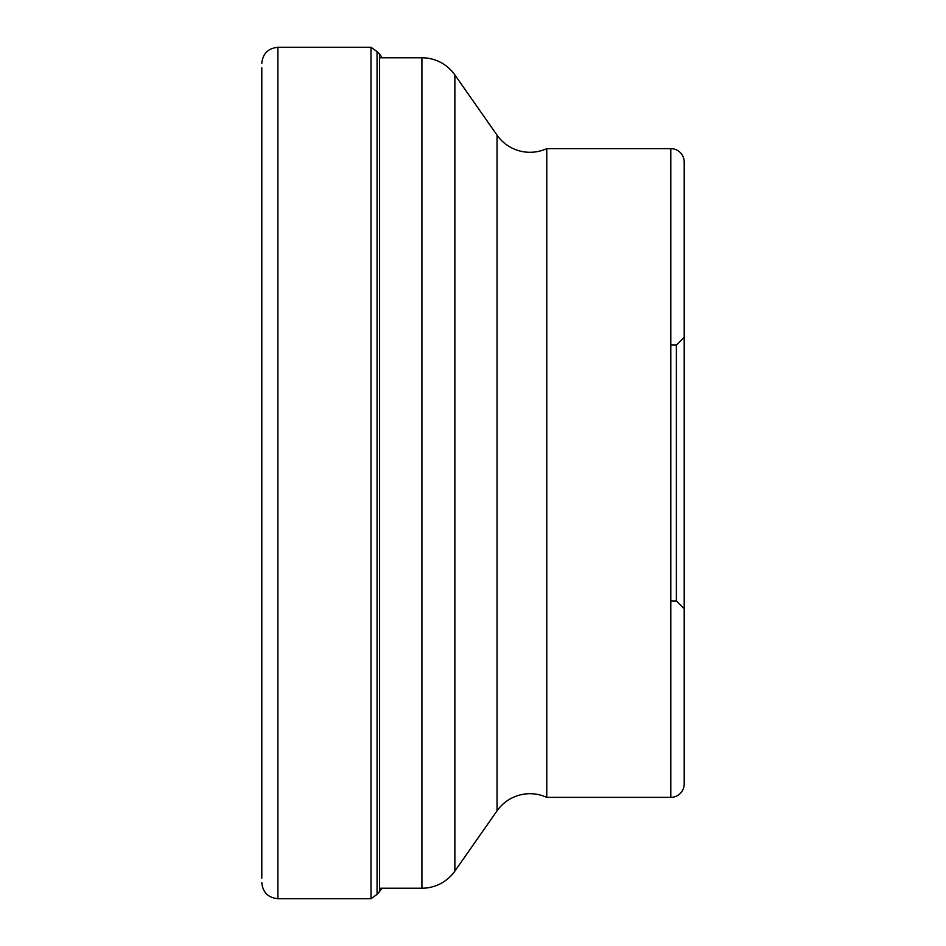 <?xml version="1.0" encoding="UTF-8"?>
<svg xmlns="http://www.w3.org/2000/svg" width="946" height="946" viewBox="0 0 946 946"><rect width="100%" height="100%" fill="white"/><g stroke="black" fill="none" stroke-linecap="round" stroke-linejoin="round"><path stroke-width="1.42" d="M261.794 878.195L261.794 67.805M382.219 888.223L377.064 894.384L377.064 51.616L371.009 47.3L371.009 898.7L277.888 898.7L277.888 47.3C268.12 48.258 262.752 53.615 261.794 63.394M379.594 888.223L421.916 888.223A40.229 40.229 0 0 0 454.872 871.077L497.04 810.852A40.229 40.229 0 0 1 546.764 797.372L670.797 797.372A13.41 13.41 0 0 0 684.206 783.962L684.206 162.038L684.206 783.962M379.594 57.777L421.916 57.777A40.229 40.229 0 0 1 454.872 74.923L497.04 135.148A40.229 40.229 0 0 0 546.764 148.628L670.797 148.628L670.797 797.372M546.764 797.372L546.764 148.628M684.206 162.038L684.206 162.038A13.41 13.41 0 0 0 670.797 148.628M684.206 337.249L684.206 608.751L676.39 600.947L676.39 345.054L684.206 337.249M379.594 891.865L379.594 54.135L377.064 51.616M421.916 57.777L421.916 888.223M454.872 871.077L454.872 74.923M497.04 135.148L497.04 810.852M277.888 898.7C268.12 897.742 262.752 892.385 261.794 882.606M371.009 47.3L277.888 47.3M382.219 57.777L379.594 54.135M377.064 894.384L371.009 898.7M670.797 345.054L676.39 345.054M670.797 600.947L676.39 600.947"/></g></svg>
